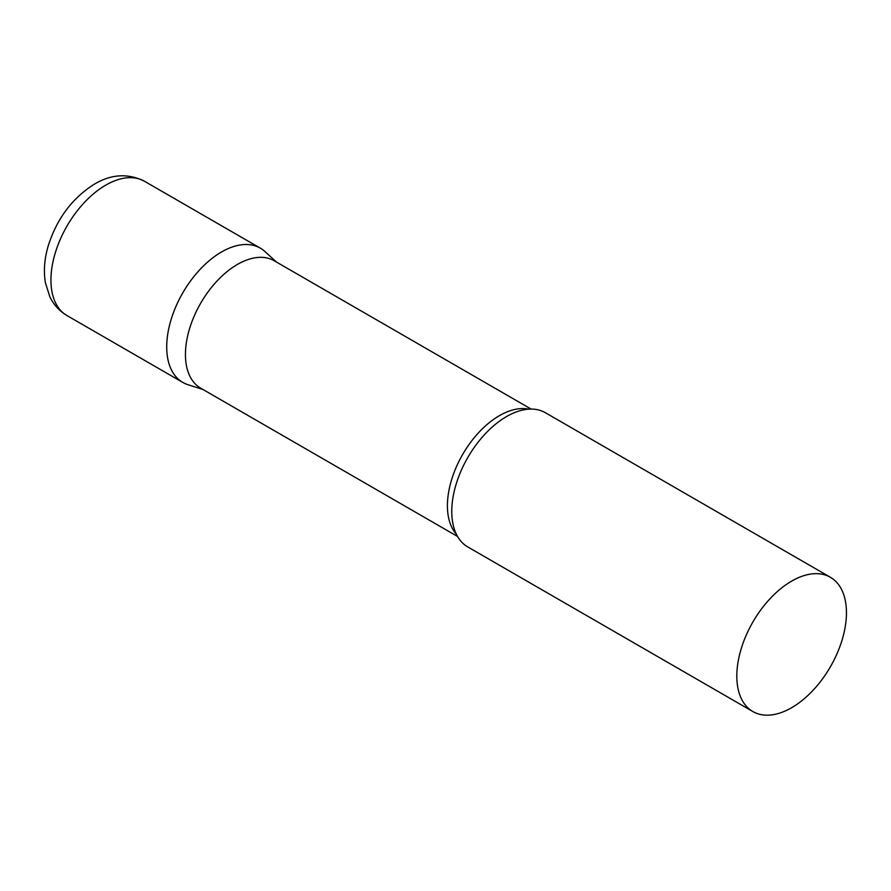 <?xml version="1.0" encoding="UTF-8"?>
<svg xmlns="http://www.w3.org/2000/svg" width="891" height="891" viewBox="0 0 891 891"><rect width="100%" height="100%" fill="white"/><g stroke="black" fill="none" stroke-linecap="round" stroke-linejoin="round"><path stroke-width="1.34" d="M66.992 315.57L182.766 382.406A77.528 44.762 -60 0 1 170.883 320.281A77.528 44.762 -60 0 1 221.536 251.975A77.528 44.762 -60 0 1 260.295 248.132L144.52 181.285A77.528 44.762 -60 0 0 105.762 185.128A77.528 44.762 -60 0 0 55.108 253.445A77.528 44.762 -60 0 0 66.992 315.57C59.396 311.048 53.672 304.767 49.829 296.725L45.419 282.803C43.459 271.031 44.394 258.735 48.225 245.894C56.857 218.64 72.316 198.014 94.591 184.025C111.486 174.057 128.126 173.144 144.52 181.285M531.114 409.069L274.228 260.762A73.552 42.467 120 0 0 217.549 280.465A73.552 42.467 120 0 0 185.439 354.484A73.552 42.467 120 0 0 200.675 388.164L457.562 536.471M276.533 262.088L264.827 251.44A77.528 44.762 120 0 0 203.761 265.652A77.528 44.762 120 0 0 166.717 346.922A77.528 44.762 120 0 0 187.901 384.678L202.97 389.49M830.39 577.279L545.348 412.7A77.528 44.762 120 0 0 510.443 414.471A77.528 44.762 120 0 0 451.759 511.49A77.528 44.762 120 0 0 451.904 515.867A77.528 44.762 120 0 0 467.82 546.974L752.873 711.553A77.528 44.762 120 0 0 812.614 690.781A77.528 44.762 120 0 0 846.45 612.763A77.528 44.762 120 0 0 830.39 577.279A77.528 44.762 120 0 0 770.659 598.05A77.528 44.762 120 0 0 736.812 676.057A77.528 44.762 120 0 0 752.873 711.553M528.653 409.158A73.552 42.467 120 0 0 475.081 436.69A73.552 42.467 120 0 0 447.416 505.743A73.552 42.467 120 0 0 456.404 534.299"/></g></svg>
